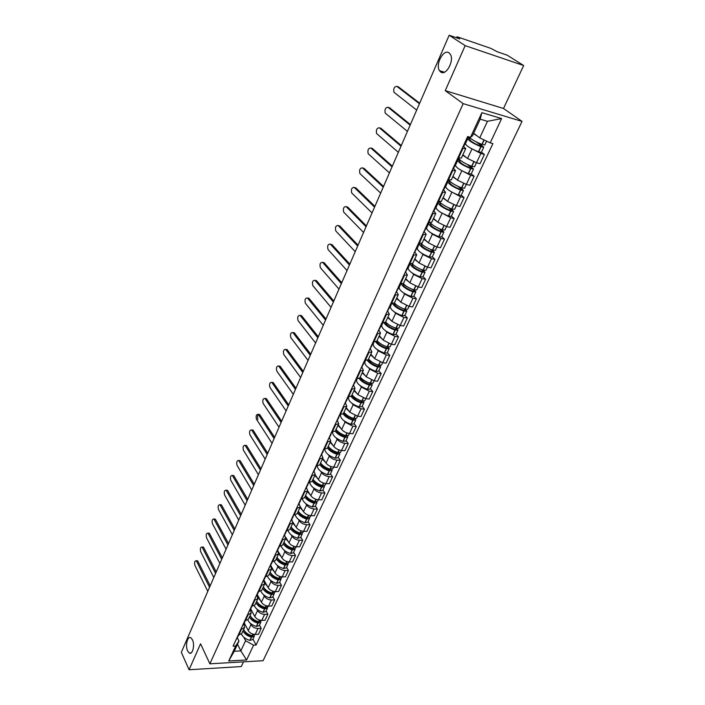 <?xml version="1.0" encoding="UTF-8"?>
<svg xmlns="http://www.w3.org/2000/svg" width="705" height="705" viewBox="0 0 705 705"><rect width="100%" height="100%" fill="white"/><g stroke="black" fill="none" stroke-linecap="round" stroke-linejoin="round"><path stroke-width="1.06" d="M440.66 71.963L439.462 70.632C435.161 64.472 443.586 48.619 449.014 52.84L450.319 54.276C454.593 60.648 445.904 76.378 440.66 71.963M187.6 650.918C185.01 645.701 187.574 635.434 190.888 637.813L192.456 639.814C195.082 644.987 192.518 655.342 189.213 652.989L187.6 650.918M209.879 663.81L263.097 660.7L522.035 121.392L503.493 108.491L523.674 65.539L507.124 55.157L497.192 51.738L490.821 48.372L458.1 37.109L456.831 36.872L459.757 38.89L449.164 35.25L465.159 45.64L445.252 90.645L463.176 103.644L209.879 663.81L200.564 643.797L189.081 669.75L181.326 652.319L449.164 35.25M189.081 669.75L241.286 666.569L243.498 661.845M523.674 65.539L465.159 45.64M244.265 622.903L248.231 630.587C249.79 633.028 252.108 634.306 255.201 634.429L258.427 634.297L261.211 628.375L257.977 628.508C254.884 628.375 252.557 627.089 250.98 624.656L250.231 623.22M243.824 623.863L244.609 627.415L241.489 629.16L238.731 635.135L241.85 633.372L244.52 627.6M238.731 635.135L238.149 635.161M259.502 625.132L261.211 628.375M241.489 629.16L240.907 629.177M250.733 608.856L254.769 616.505C256.356 618.928 258.7 620.215 261.802 620.365L265.036 620.25L267.865 614.24L264.622 614.346C261.52 614.196 259.167 612.901 257.572 610.477L256.805 609.049M244.688 620.955L248.389 619.219L251.103 613.35M266.12 611.015L267.865 614.24M250.372 609.64L251.183 613.165L247.49 614.883M257.299 594.606L261.414 602.202C263.027 604.626 265.388 605.912 268.499 606.08L271.751 605.992L274.624 599.902L271.372 599.973C268.252 599.796 265.873 598.501 264.252 596.095L263.467 594.667M251.332 606.538L255.025 604.846L257.783 598.88M272.844 596.694L274.624 599.902M257.025 595.205L257.871 598.695L254.17 600.369M263.961 580.136L268.156 587.688C269.795 590.094 272.174 591.389 275.302 591.583L278.563 591.521L281.48 585.335L278.219 585.379C275.082 585.185 272.694 583.881 271.037 581.484L270.244 580.056M258.065 591.892L261.767 590.244L264.569 584.189M279.665 582.145L281.48 585.335M263.776 580.541L264.648 584.004L260.956 585.635M270.729 565.454L275.003 572.953C276.668 575.342 279.074 576.646 282.212 576.857L285.481 576.831L288.442 570.548L285.164 570.565C282.018 570.345 279.612 569.041 277.929 566.653L277.109 565.234M264.913 577.025L268.614 575.43L271.46 569.27M286.591 567.384L288.442 570.548M270.632 565.657L271.54 569.094L267.838 570.671M277.594 550.534L281.956 557.99C283.648 560.369 286.071 561.673 289.226 561.911L292.513 561.911L295.518 555.531L292.223 555.522C289.068 555.276 286.635 553.963 284.926 551.592L284.089 550.173M271.866 561.929L275.567 560.378L278.457 554.112M293.632 552.385L295.518 555.531M277.594 550.543L278.537 553.945L274.835 555.47M285.728 537.316L289.015 542.797C290.733 545.159 293.183 546.472 296.347 546.736L299.643 546.763L302.692 540.277L299.396 540.241C296.223 539.968 293.765 538.646 292.037 536.293L291.183 534.884M278.924 546.587L282.626 545.097L285.56 538.726M300.771 537.157L302.692 540.277M284.661 535.192L285.64 538.558L281.947 540.03M292.989 522.185L296.179 527.358C297.933 529.711 300.4 531.024 303.582 531.314L306.887 531.376L309.988 524.793L306.675 524.723C303.494 524.414 301.017 523.092 299.255 520.757L298.374 519.356M286.098 531.006L289.79 529.57L292.786 523.092M308.032 521.691L309.988 524.793M291.844 519.603L292.866 522.925L289.165 524.344M300.295 506.684L303.467 511.68C305.247 514.015 307.741 515.337 310.931 515.655L314.254 515.743L317.4 509.054L314.077 508.957C310.879 508.622 308.376 507.3 306.587 504.974L305.688 503.582M293.386 515.179L297.078 513.795L300.118 507.212M315.399 505.987L317.4 509.054M299.14 503.758L300.198 507.045L296.497 508.411M307.671 490.856L310.87 495.756C312.676 498.065 315.188 499.396 318.396 499.739L321.727 499.863L324.926 493.068L321.595 492.936C318.378 492.575 315.858 491.244 314.033 488.935L313.117 487.552M300.788 499.096L304.481 497.774L307.574 491.077M322.89 490.028L324.926 493.068M306.552 487.666L307.644 490.918L303.952 492.213M315.126 474.721L318.387 479.567C320.229 481.867 322.758 483.198 325.983 483.577L329.323 483.736L332.575 476.827L329.226 476.659C326.001 476.272 323.463 474.932 321.603 472.641L320.66 471.266M308.314 482.749L311.998 481.489L315.144 474.676M330.495 473.813L332.575 476.827M314.086 471.31L315.223 474.518L311.531 475.76M322.696 458.321L326.027 463.123C327.904 465.406 330.46 466.745 333.694 467.151L337.043 467.336L340.348 460.321L336.99 460.118C333.747 459.704 331.183 458.356 329.297 456.091L328.327 454.716M315.955 466.137L319.647 464.939L322.846 458.012M338.224 457.334L340.348 460.321M321.736 454.69L322.916 457.853L319.233 459.034M330.398 441.665L333.791 446.415C335.695 448.671 338.277 450.019 341.528 450.451L344.886 450.68L348.244 443.551L344.877 443.304C341.625 442.855 339.035 441.506 337.113 439.259L336.126 437.893M323.727 449.252L327.411 448.116L330.671 441.066M346.084 440.59L348.244 443.551M329.517 437.805L330.742 440.916L327.058 442.026M332.513 432.896L332.064 432.28M338.215 424.727L341.678 429.424C343.626 431.663 346.226 433.02 349.486 433.478L352.861 433.742L356.272 426.499L352.897 426.217L345.053 422.154L344.049 420.797M331.632 432.086L335.307 431.019L338.62 423.846M354.069 423.573L356.272 426.499M337.431 420.629L338.691 423.696L335.016 424.736M340.365 415.862L339.907 415.254M346.173 407.508L349.706 412.152L357.585 416.232L360.969 416.532L364.441 409.164L361.048 408.847L353.135 404.767L352.095 403.419M339.669 414.637L343.335 413.632L346.71 406.336M362.185 406.274L364.441 409.164M345.468 403.172L346.781 406.195L343.106 407.164M348.349 398.545L347.882 397.946M354.254 390.006L357.858 394.597L365.816 398.686L369.208 399.03L372.742 391.539L369.341 391.178L361.348 387.08L360.281 385.741M347.838 396.889L351.504 395.954L354.932 388.525M370.433 388.684L372.742 391.539M353.646 385.415L355.003 388.393L351.337 389.283M356.466 380.947L355.972 380.33M362.467 372.214L366.151 376.743L374.188 380.85L377.589 381.238L381.176 373.615L377.765 373.218L369.702 369.103L368.609 367.772M356.148 378.832L359.806 377.977L363.304 370.416M378.832 370.795L381.176 373.615M361.965 367.367L363.366 370.284L359.709 371.103M364.714 363.049L364.159 362.379M370.83 354.113L374.584 358.589L382.692 362.714L386.111 363.137L389.759 355.39L386.34 354.95L378.197 350.817L377.069 349.486M364.6 360.466L368.248 359.7L371.808 351.998M387.362 352.606L389.759 355.39M370.416 349.001L371.87 351.865L368.221 352.606M373.112 344.851L372.451 344.075M379.325 335.712L383.168 340.118L391.354 344.26L394.782 344.727L398.492 336.849L395.064 336.364L386.842 332.214L385.679 330.901M373.201 341.793L376.84 341.097L380.462 333.254M396.043 334.108L398.492 336.849M379.017 330.328L380.524 333.13L376.884 333.791M381.643 326.336L380.832 325.419L380.806 326.45L379.819 327.411M387.97 316.994L391.892 321.339L400.158 325.49L403.595 326.001L407.375 317.981L403.93 317.453L395.628 313.284L394.43 311.98M381.951 322.784L385.582 322.167L389.275 314.183M404.873 315.285L407.375 317.981M387.776 311.319L389.327 314.06L385.697 314.642M390.332 307.503L389.689 306.807M396.774 297.951L400.775 302.225L409.12 306.393L412.566 306.957L416.408 298.797L412.963 298.215L404.573 294.029L403.339 292.734M390.852 303.441L394.474 302.912L398.237 294.778M413.861 296.135L416.408 298.797M396.677 291.985L398.29 294.664L394.668 295.148M399.162 288.354L398.598 287.755M405.719 278.572L409.808 282.767L418.241 286.961L421.696 287.57L425.608 279.259L422.145 278.634L413.676 274.439L412.399 273.143M399.92 283.745L403.524 283.313L407.358 275.029M423 276.651L425.608 279.259M405.745 272.306L407.411 274.915L403.798 275.311M408.16 268.861L407.596 268.288L404.591 273.593M414.831 258.85L419.008 262.974L427.521 267.186L430.984 267.838L434.967 259.387L431.495 258.709L422.947 254.496L421.625 253.21M409.147 263.705L412.742 263.362L416.646 254.919M432.306 256.823L434.967 259.387M414.972 252.267L416.69 254.813L413.095 255.122M417.307 249.024L416.726 248.46M424.093 238.783L428.367 242.828L436.968 247.05L440.449 247.755L444.494 239.154L441.013 238.422L432.376 234.192L431.002 232.914M418.541 243.304L422.119 243.058L426.093 234.448M441.771 236.642L444.494 239.154M424.366 231.875L426.146 234.351L422.559 234.554M426.622 228.834L426.023 228.279M433.531 218.347L437.893 222.313L446.582 226.552L450.072 227.31L454.196 218.55L450.707 217.766L440.555 212.249M428.102 222.524L431.671 222.375L435.725 213.606M451.411 216.091L454.196 218.55M433.927 211.112L435.769 213.518L432.2 213.615M436.104 208.283L435.487 207.728M443.137 197.55L447.596 201.427L456.382 205.684L459.872 206.494L464.075 197.576L460.576 196.73L450.266 191.205M437.84 201.357L441.4 201.322L445.525 192.377M461.229 195.17L464.075 197.576M443.665 189.971L445.569 192.289L442.017 192.289M445.763 187.363L445.119 186.807M452.927 176.365L457.483 180.154L466.349 184.419L469.856 185.292L474.139 176.206L470.632 175.316L460.153 169.764M447.763 179.801L451.306 179.872L455.518 170.751M471.231 173.862L474.139 176.206M453.588 168.433L455.553 170.672L452.02 170.557M455.597 166.054L454.928 165.508M462.885 154.792L467.547 158.484L476.51 162.776L480.026 163.701L484.388 154.448L480.863 153.487L470.217 147.918M457.88 157.841L461.396 158.017L465.688 148.72M481.409 152.157L484.388 154.448M463.687 146.49L465.723 148.649L462.216 148.42M465.626 144.358L464.921 143.811M237.497 644.22L240.837 650.909L245.569 640.739L243.763 637.179M237.374 637.875L238.96 641.039L234.245 651.253L240.837 650.909L246.609 659.968L228.728 660.99L235.629 646.044L238.96 641.039M473.654 133.28L479.735 137.872L487.455 121.304L480.184 119.163L472.482 135.827L470.491 137.308L467.688 136.523L233.082 646.168L235.629 646.044M470.491 137.308L481.867 112.668L501.634 118.581L490.204 142.842L479.735 137.872M245.569 640.739L253.588 645.163L256.065 645.04L492.918 143.608L490.204 142.842M253.588 645.163L246.609 659.968M522.035 121.392L463.176 103.644M503.493 108.491L445.252 90.645M252.972 639.038L256.065 645.04M228.728 660.99L234.245 651.253M487.455 121.304L501.634 118.581M480.184 119.163L481.867 112.668M196.766 560.748L197.92 561.312L196.131 560.748C194.65 560.951 194.236 562.475 194.888 565.322L207.79 591.345M237.259 637.091L238.59 635.143M238.325 635.804L235.761 640.36M242.978 630.94C244.591 633.954 247.385 636.016 251.359 637.135L254.232 636.359L254.311 635.584M254.188 636.456L252.716 639.594L249.843 640.378C245.798 639.241 242.996 637.135 241.418 634.059M255.131 634.429L252.029 635.707C248.045 634.588 245.252 632.526 243.639 629.512M252.707 635.839L251.315 636.051C247.79 635.038 245.411 633.187 244.194 630.508M209.552 587.283L196.58 561.312M238.449 635.152L237.92 635.654M247.605 629.38L244.582 623.502M249.843 635.584L249.438 634.808M210.196 585.82L197.92 561.312M202.555 547.036L203.719 547.582L201.938 547.036C200.423 547.221 200 548.754 200.661 551.645L213.8 577.501M243.754 623L245.111 620.946M244.811 621.722L242.229 626.313M249.438 616.937C251.086 619.942 253.906 622.004 257.907 623.149L260.779 622.392L260.85 621.598M260.735 622.489L259.246 625.679L256.364 626.437C252.249 625.264 249.403 623.123 247.825 620.03M261.731 620.365L258.585 621.695C254.575 620.559 251.756 618.488 250.108 615.491M259.273 621.836L257.854 622.066C254.214 620.999 251.791 619.105 250.601 616.364M215.589 573.385L202.379 547.573M245.032 620.946L244.424 621.537M254.135 615.306L251.05 609.455M256.259 621.554L255.809 620.7M216.224 571.931L203.719 547.582M208.424 533.13L209.596 533.659L207.834 533.121C206.274 533.297 205.834 534.839 206.512 537.765L219.898 563.454M250.337 608.688L251.711 606.529M251.385 607.437L248.786 612.055M256.003 602.731C257.677 605.718 260.524 607.789 264.551 608.944L267.433 608.221L267.486 607.41M267.389 608.318L265.864 611.552L262.983 612.284C258.788 611.068 255.897 608.891 254.32 605.771M268.438 606.08L268.12 606.758L265.239 607.472C261.211 606.318 258.356 604.247 256.682 601.268M265.935 607.613L264.49 607.877C260.735 606.758 258.277 604.802 257.113 602.026M221.714 559.276L208.248 533.632M251.703 606.529L251.024 607.208M260.771 601.021L257.986 597.355M257.73 596.536L257.625 595.205M262.762 607.305L262.26 606.379M222.331 557.849L209.596 533.659M214.373 519.021L215.563 519.532L213.809 519.012C212.214 519.171 211.756 520.731 212.443 523.692L226.085 549.204M257.025 594.165L258.4 591.988M258.074 592.931L255.448 597.576M262.665 588.314C264.366 591.275 267.248 593.346 271.293 594.526L274.183 593.83L274.227 593.002M274.139 593.927L272.597 597.223L269.707 597.919C265.406 596.65 262.471 594.438 260.894 591.284M275.241 591.583L274.88 592.35L271.989 593.037C267.935 591.856 265.062 589.785 263.353 586.824M272.685 593.205L271.222 593.469C267.354 592.297 264.851 590.297 263.723 587.476M227.926 544.965L214.205 519.497M258.479 591.892L257.722 592.658M267.503 586.516L264.807 583.167M264.313 581.51L264.287 580.726M269.354 592.835L268.799 591.83M228.535 543.555L215.563 519.532M220.418 504.718L221.617 505.203L220.251 505.168L219.872 504.701C218.233 504.851 217.766 506.419 218.462 509.415L232.359 534.742M263.82 579.413L265.177 577.245M264.851 578.197L262.216 582.885M269.425 573.676C271.161 576.62 274.069 578.69 278.14 579.889L281.039 579.228L281.057 578.373M280.995 579.325L279.427 582.665L276.527 583.335C272.112 582.013 269.125 579.748 267.574 576.549M282.15 576.857L281.744 577.721L278.845 578.373C274.774 577.175 271.866 575.104 270.121 572.16M279.559 578.523L278.061 578.849C274.069 577.606 271.531 575.562 270.438 572.707M234.227 530.433L220.251 505.168M265.344 577.025L264.516 577.889M274.342 571.79L271.672 568.6M276.043 578.144L275.417 577.042M234.835 529.05L221.617 505.203M226.543 490.204L226.023 490.178C224.34 490.319 223.855 491.896 224.569 494.928L238.731 520.07M270.711 564.432L272.068 562.282M271.742 563.242L269.09 567.957M276.289 558.809C278.061 561.735 280.995 563.806 285.093 565.031L287.993 564.397L288.001 563.524M287.948 564.493L286.353 567.886L283.454 568.53C278.907 567.137 275.867 564.82 274.333 561.577M289.156 561.911L288.715 562.863L285.816 563.489C281.709 562.273 278.775 560.193 277.003 557.276M286.521 563.648L285.005 564C280.89 562.696 278.316 560.607 277.259 557.717M240.625 515.699L226.384 490.618M272.324 561.929L271.425 562.881M281.277 556.835L278.607 553.725M282.82 563.216L282.123 562.017M241.225 514.333L227.75 490.671M232.765 475.478L232.262 475.452C230.544 475.575 230.042 477.17 230.764 480.237L245.199 505.168M277.717 549.221L279.057 547.08M278.739 548.058L276.069 552.799M283.26 543.714C285.067 546.622 288.028 548.693 292.152 549.935L295.06 549.345L295.043 548.437M295.016 549.433L293.395 552.887L290.495 553.487C285.789 552.024 282.687 549.636 281.198 546.34M296.285 546.736L295.792 547.785L292.883 548.375C288.759 547.133 285.789 545.062 283.983 542.154M293.58 548.534L292.055 548.913C287.825 547.556 285.199 545.423 284.185 542.506M247.12 500.735L232.606 475.866M279.4 546.595L278.44 547.644M288.327 541.651L285.631 538.585M289.693 548.049L288.918 546.745M247.702 499.396L233.981 475.928M239.074 460.532L238.598 460.506C236.827 460.612 236.316 462.216 237.047 465.326L251.764 490.054M284.829 533.764L286.16 531.64M285.842 532.627L283.154 537.404M290.337 528.389C292.178 531.27 295.175 533.35 299.325 534.61L302.233 534.046L302.198 533.121M302.189 534.143L300.541 537.651L297.633 538.215C292.751 536.664 289.588 534.205 288.16 530.856M303.52 531.314L302.974 532.469L300.066 533.024C295.915 531.755 292.91 529.684 291.068 526.802M300.753 533.183L299.211 533.606C294.857 532.178 292.196 530.001 291.227 527.058M253.712 485.551L238.924 460.885M286.582 531.015L285.56 532.169M295.492 526.23L292.751 523.172M296.655 532.636L295.783 531.217M254.285 484.229L240.299 460.964M245.481 445.366L245.032 445.34C243.216 445.428 242.679 447.049 243.428 450.195L258.427 474.703M292.055 518.069L293.377 515.954M293.06 516.959L290.354 521.762M297.528 512.817C299.405 515.681 302.427 517.752 306.613 519.039L309.521 518.519L309.46 517.558M309.477 518.607L307.803 522.176L304.895 522.705C299.801 521.048 296.576 518.51 295.236 515.099M310.861 515.655L310.27 516.915L307.362 517.435C303.176 516.139 300.154 514.068 298.277 511.204M308.023 517.585L306.49 518.043C301.996 516.553 299.299 514.333 298.382 511.381M260.409 470.129L245.331 445.692M293.879 515.196L292.804 516.448M302.762 510.57L299.977 507.521M303.714 516.976L302.736 515.425M260.965 468.843L246.706 445.789M251.976 429.98L251.553 429.944C249.693 430.024 249.138 431.654 249.905 434.844L265.186 459.114M299.396 502.119L300.7 500.012M300.392 501.035L297.669 505.873M304.833 497.007C306.745 499.845 309.803 501.916 314.007 503.229L316.924 502.736L316.827 501.748M316.88 502.824L315.179 506.454L312.262 506.948C306.931 505.177 303.652 502.55 302.427 499.07M318.334 499.739L317.691 501.105L314.774 501.59C310.561 500.277 307.503 498.206 305.591 495.368M315.399 501.748L313.875 502.242C309.257 500.682 306.516 498.426 305.653 495.465M267.204 454.478L251.835 430.27M301.282 499.114L300.154 500.471M310.147 494.654L307.318 491.623M310.87 501.052L309.768 499.351M267.75 453.209L253.218 430.376M257.863 419.369C257.087 416.144 257.651 414.505 259.563 414.443L258.18 414.32C256.267 414.381 255.704 416.029 256.479 419.255L272.06 443.295M306.851 485.921L308.147 483.824M307.847 484.855L305.098 489.728M312.253 480.933C314.201 483.753 317.294 485.824 321.524 487.155L324.441 486.714L324.318 485.683M324.406 486.794L322.67 490.486L319.753 490.944C314.139 489.032 310.799 486.309 309.733 482.766M325.913 483.577L325.225 485.049L322.3 485.498C318.07 484.159 314.976 482.088 313.02 479.277M322.89 485.648L321.383 486.194C316.624 484.555 313.84 482.255 313.038 479.294M274.104 438.58L258.435 414.619M308.808 482.775L307.627 484.238M317.655 478.483L314.782 475.47M318.114 484.855L316.862 482.987M274.642 437.347L259.819 414.734M265.274 398.492L264.904 398.457C262.947 398.51 262.357 400.167 263.141 403.436L279.03 427.221M314.43 469.451L315.708 467.362M315.417 468.42L312.65 473.328M319.797 464.613C321.78 467.397 324.899 469.477 329.164 470.834L332.081 470.42L331.914 469.363M332.046 470.508L330.284 474.253L327.367 474.676C321.427 472.606 318.034 469.768 317.18 466.181M333.624 467.142L332.875 468.737L329.958 469.142C325.692 467.785 322.564 465.705 320.572 462.921M330.478 469.283L329.006 469.883C324.185 468.199 321.365 465.899 320.555 462.965M281.11 422.436L265.133 398.73M316.457 466.172L315.214 467.741M325.287 462.057L322.361 459.061M325.446 468.384L324.027 466.313M281.63 421.229L266.525 398.863M272.077 382.392L271.733 382.357C269.724 382.392 269.116 384.066 269.918 387.38L286.115 410.9M322.141 452.716L323.392 450.636M323.11 451.711L320.326 456.655M327.455 448.027C329.482 450.786 332.637 452.857 336.928 454.24L339.854 453.87L339.634 452.769M339.81 453.95L338.021 457.765L335.095 458.144C328.794 455.879 325.349 452.936 324.776 449.314M341.458 450.451L340.656 452.161L337.73 452.522C333.439 451.138 330.275 449.067 328.248 446.309M338.18 452.645L338.268 453.148L336.761 453.306C331.905 451.597 329.05 449.305 328.195 446.415M288.222 406.045L271.936 382.595M324.23 449.288L322.934 450.98M333.042 445.366L330.063 442.379M332.875 451.623L331.235 449.305M288.733 404.864L273.329 382.744M278.986 366.045L278.66 366.01C276.607 366.027 275.981 367.71 276.792 371.068L293.306 394.324M329.966 435.699L331.2 433.637M330.936 434.729L328.125 439.708M335.245 431.16C337.307 433.901 340.497 435.972 344.815 437.373L347.741 437.047L347.468 435.901M347.706 437.126L345.882 441.013L342.956 441.348C336.214 438.854 332.742 435.787 332.548 432.156M349.424 433.478L348.561 435.311L345.635 435.628C341.308 434.218 338.118 432.147 336.047 429.415M345.591 436.615L345.996 435.743L346.146 436.325L344.639 436.457C339.748 434.729 336.858 432.438 335.968 429.592M295.457 389.389L278.836 366.212M332.134 432.13L330.777 433.936M340.92 428.393L337.889 425.432M340.383 434.562L338.453 431.918M295.95 388.243L280.246 366.38M286.001 349.442L285.701 349.407C283.595 349.407 282.952 351.108 283.771 354.509L300.621 377.483M337.933 418.4L339.14 416.355M338.885 417.466L336.056 422.471M343.132 413.985C345.221 416.708 348.464 418.788 352.835 420.233L355.761 419.951L355.417 418.752M355.725 420.03L353.875 423.978L350.949 424.269C343.802 421.564 340.321 418.409 340.489 414.813L340.533 414.707M357.514 416.223L356.598 418.18L353.663 418.462C349.319 417.025 346.084 414.954 343.978 412.258M353.91 418.532L354.157 419.219L352.641 419.325C347.715 417.571 344.789 415.298 343.864 412.504M302.798 372.469L285.851 349.583M340.171 414.681L338.761 416.611M348.931 411.147L345.855 408.195M347.97 417.175L345.609 414.046M303.282 371.35L287.261 349.759M293.13 332.584L292.857 332.548C290.689 332.531 290.028 334.249 290.865 337.695L308.05 360.378M346.032 400.81L347.204 398.774M346.975 399.911L344.119 404.952M351.116 396.474C353.231 399.197 356.519 401.312 360.986 402.811L363.921 402.573L363.489 401.312M363.886 402.643L362 406.662L359.065 406.908C351.874 404.168 348.34 401.03 348.455 397.514L348.561 397.294M365.745 398.677L364.767 400.775L361.832 401.004C357.453 399.541 354.192 397.47 352.033 394.8M361.947 401.039L362.3 401.832L360.784 401.921C355.822 400.132 352.861 397.867 351.892 395.126M310.262 355.276L292.98 332.689M348.34 396.933L346.869 398.995M357.082 393.601L353.945 390.676M355.62 399.462L352.024 394.835M310.729 354.192L294.39 332.875M300.365 315.452L300.118 315.417C297.898 315.391 297.219 317.118 298.065 320.616L315.593 342.991M354.262 382.93L355.408 380.903M355.188 382.057L352.324 387.142M359.197 378.629C361.312 381.37 364.679 383.52 369.279 385.089L372.214 384.895L371.694 383.582M372.178 384.974L370.257 389.063L367.323 389.257C360.079 386.472 356.492 383.37 356.563 379.933L356.66 379.713M374.117 380.841L373.068 383.071L370.134 383.256C365.728 381.757 362.423 379.695 360.229 377.06M371.561 380.215L370.134 383.256L370.574 384.154L369.059 384.216C364.062 382.41 361.057 380.154 360.052 377.457M317.84 337.81L300.215 315.523M356.651 378.893L355.117 381.079M365.366 375.774L362.167 372.866M363.304 381.361L360.088 377.369M318.299 336.752L301.634 315.734M307.724 298.056L307.495 298.021C305.23 297.977 304.516 299.722 305.38 303.265L323.26 325.313M362.634 364.741L363.745 362.723M363.551 363.903L360.66 369.023M367.375 360.431C369.482 363.198 372.927 365.41 377.713 367.067L380.647 366.926L380.021 365.534M380.612 366.997L378.656 371.156L375.721 371.315C368.424 368.486 364.776 365.401 364.793 362.062L364.89 361.85M382.621 362.705L381.52 365.067L378.585 365.199C374.144 363.683 370.804 361.621 368.565 359.012M378.391 365.137L378.99 366.177L377.475 366.212C372.443 364.379 369.402 362.132 368.345 359.488M325.551 320.052L307.565 298.092M365.111 360.537L363.498 362.855M373.791 357.638L370.539 354.747M370.971 362.828L368.424 359.77M325.992 319.039L308.984 298.321M315.197 280.379L314.994 280.343C312.668 280.282 311.945 282.044 312.817 285.64L331.059 307.354M371.156 346.234L372.214 344.225M372.055 345.441L369.147 350.596M375.668 341.872C377.73 344.683 381.264 346.966 386.287 348.737L389.222 348.649L388.473 347.168M389.186 348.719L387.204 352.958L384.26 353.055C376.902 350.191 373.209 347.133 373.174 343.881L373.262 343.679M391.284 344.251L390.103 346.754L387.168 346.842C382.7 345.291 379.325 343.238 377.043 340.665M386.798 346.719L387.556 347.891L386.04 347.909C380.964 346.04 377.889 343.811 376.787 341.22M333.386 302.004L315.029 280.387M373.712 341.855L372.037 344.322M382.357 339.193L379.043 336.329M378.347 343.538L377.342 342.374M333.809 301.026L316.457 280.625M322.793 262.419L322.617 262.383C320.229 262.313 319.48 264.093 320.37 267.724L338.982 289.103M380.709 326.653L377.774 331.844M384.066 322.952C386.04 325.798 389.689 328.177 395.003 330.099L397.937 330.063L397.047 328.477M397.911 330.125L395.884 334.434L392.949 334.487C385.538 331.588 381.784 328.556 381.687 325.393L381.784 325.19M400.087 325.481L398.845 328.133L395.91 328.169C391.407 326.591 387.988 324.529 385.661 322M395.329 327.966L396.263 329.297L394.747 329.288C389.521 327.332 386.384 325.075 385.344 322.52M341.343 283.657L322.617 262.392L324.044 262.639L341.758 282.714M382.462 322.855L380.718 325.463M391.081 320.431L387.697 317.585M330.548 244.142L330.328 244.097C327.913 244.062 327.146 245.86 328.019 249.5L347.045 270.535M388.631 308.261L389.601 307.345L389.592 306.252M389.512 307.539L386.56 312.764M392.606 303.644C394.412 306.525 398.175 309.028 403.877 311.134L406.811 311.143L405.745 309.442M406.785 311.213L404.723 315.602L401.788 315.602C394.315 312.659 390.508 309.654 390.358 306.587L390.447 306.393M409.05 306.384L407.737 309.187L404.802 309.169C400.264 307.556 396.809 305.503 394.43 303.009M403.974 308.878L405.119 310.376L403.604 310.341C398.069 308.226 394.879 305.908 394.033 303.388M349.442 265.001L330.328 244.097M391.363 303.52L389.548 306.27M399.955 301.343L396.51 298.523M349.839 264.102L331.764 244.379M338.444 225.565L338.162 225.512C335.73 225.503 334.937 227.318 335.791 230.967L355.232 251.659M397.611 288.768L398.563 287.904L398.51 286.812M398.475 288.089L395.496 293.359M401.295 283.956C402.837 286.856 406.706 289.482 412.91 291.835L415.844 291.905L414.566 290.063M415.818 291.967L413.72 296.435L410.786 296.382C403.251 293.395 399.382 290.416 399.171 287.455L399.259 287.27M418.171 286.953L416.778 289.914L413.844 289.834C409.235 288.169 405.719 286.107 403.304 283.63M412.742 289.438L414.135 291.13L412.619 291.059C406.609 288.697 403.375 286.292 402.916 283.842M357.673 246.036L338.162 225.512M400.431 283.842L398.536 286.741M399.365 287.032L398.915 286.556M408.979 281.921L405.463 279.118M358.052 245.173L339.607 225.803M346.472 206.688L346.129 206.618C343.679 206.635 342.859 208.477 343.688 212.126L363.568 232.465M406.741 268.922L407.675 268.111L407.596 267.063M410.213 263.899C411.297 266.763 415.254 269.53 422.101 272.192L425.036 272.324L423.511 270.315M425.009 272.377L422.868 276.933L419.933 276.818C412.346 273.787 408.415 270.843 408.142 267.988L408.221 267.812M427.45 267.169L425.987 270.297L423.053 270.156C418.276 268.411 414.672 266.296 412.24 263.82M421.625 269.636L423.308 271.54L421.784 271.443C415.492 268.931 412.222 266.49 411.984 264.146L412.152 263.855M412.266 263.855L411.94 264.578M366.045 226.746L346.129 206.618M409.658 263.802L407.684 266.869M408.327 267.583L407.666 266.913M418.18 262.154L414.584 259.378M366.406 225.926L347.583 206.935M354.633 187.504L354.227 187.407C351.76 187.459 350.914 189.319 351.716 192.976L372.037 212.945M416.038 248.724L416.955 247.966L416.858 246.962M416.875 248.134L413.853 253.483M434.359 252.443L432.183 257.087L429.248 256.911C421.599 253.835 417.607 250.927 417.272 248.178L419.431 243.489C419.783 246.212 423.784 249.121 431.451 252.205L434.386 252.39L432.544 250.178M436.897 247.032L435.355 250.328L432.421 250.134C427.389 248.257 423.67 246.071 421.264 243.577M430.614 249.447L432.641 251.606L431.125 251.482C424.771 248.927 421.458 246.512 421.158 244.256L421.123 244.67M374.567 207.12L354.227 187.407M419.052 243.41L416.999 246.635M417.448 247.79L416.972 247.34M427.538 242.035L423.864 239.286M374.901 206.345L355.681 187.742M362.934 167.993L362.467 167.878C359.973 167.966 359.109 169.843 359.876 173.509L380.656 193.082M425.503 228.164L426.402 227.459L426.278 226.49M426.322 227.618L423.273 233.002M426.49 226.032L428.622 222.639L428.755 223.247C429.178 225.856 433.249 228.72 440.969 231.848L443.903 232.104L441.691 229.645M443.877 232.156L441.656 236.88L438.73 236.642C431.019 233.531 426.966 230.65 426.56 228.015L426.631 227.856M446.512 226.534L444.89 229.997L441.956 229.742C436.545 227.68 432.676 225.388 430.358 222.877M439.7 228.861L442.15 231.311L440.625 231.152C434.227 228.561 430.852 226.182 430.508 224.014L430.482 224.41M383.229 187.16L362.467 167.878M437.065 221.555L433.311 218.832M430.843 223.617L430.024 222.859M383.546 186.428L363.921 168.231M371.376 148.147L370.839 148.015C368.327 148.138 367.437 150.033 368.177 153.708L389.433 172.875M435.144 207.217L436.016 206.574L435.866 205.657M435.946 206.724L433.751 211.5L432.87 212.152M438.105 202.035L438.254 202.635C438.739 205.12 442.881 207.957 450.662 211.13L453.597 211.447L450.918 208.706M453.571 211.491L451.306 216.312L448.38 216.012C440.607 212.848 436.492 210.011 436.016 207.49L436.087 207.34M456.302 205.666L454.593 209.306L451.667 208.988C445.71 206.662 441.683 204.238 439.576 201.709M448.847 207.852L451.826 210.645L450.301 210.46C443.85 207.825 440.422 205.481 440.017 203.41L440.008 203.789M392.042 166.856L370.839 148.015M438.36 201.48L436.148 205.049M446.776 200.713L442.934 197.999M440.352 203.04L438.642 201.542M392.341 166.168L372.302 148.385M379.969 127.975L379.361 127.808C376.822 127.975 375.906 129.887 376.62 133.571L398.351 152.315M444.961 185.891L445.807 185.309L445.639 184.437M445.745 185.45L443.507 190.324L442.652 190.914M447.763 181.079L447.922 181.643C448.486 184.014 452.689 186.807 460.532 190.033L463.458 190.412L460.215 187.327M463.441 190.456L461.132 195.373L458.206 195.003C450.38 191.795 446.186 188.984 445.648 186.587L445.71 186.455M466.278 184.402L464.48 188.235L461.555 187.847C454.813 185.151 450.627 182.56 448.988 180.092M458.038 186.384L461.396 189.196L461.669 189.61L460.153 189.389C453.65 186.719 450.169 184.402 449.702 182.436L449.702 182.789M401.013 146.191L379.361 127.808M448.292 179.934L445.983 183.679M456.673 179.475L452.725 176.796M450.019 182.093L448.054 180.445M401.295 145.547L380.823 128.213M388.702 107.46L388.023 107.266C385.468 107.46 384.525 109.398 385.203 113.091L407.437 131.394M454.963 164.168L455.791 163.648L455.589 162.82M455.73 163.772L453.438 168.751L452.61 169.288M457.589 159.735L457.765 160.282C458.409 162.511 462.674 165.27 470.587 168.548L473.513 168.997L469.53 165.472M473.496 169.033L471.143 174.038L468.217 173.606C460.321 170.346 456.064 167.578 455.448 165.314L455.509 165.19M476.439 162.749L474.553 166.777L471.627 166.318C463.74 163.058 459.457 160.308 458.788 158.079M467.212 164.424L471.416 167.781L470.191 167.922C463.634 165.217 460.092 162.934 459.563 161.075L459.572 161.401M410.143 125.155L388.023 107.266M458.4 157.973L456.003 161.912M466.754 157.858L462.7 155.197M459.872 160.766L457.862 159.154M410.398 124.565L389.495 107.68M397.602 86.583L396.836 86.354C394.262 86.592 393.293 88.557 393.936 92.249L416.681 110.095M465.15 142.031L465.952 141.573L465.723 140.797M465.899 141.696L463.555 146.772L462.753 147.248M467.6 138.004L467.794 138.515C468.508 140.612 472.852 143.326 480.828 146.649L483.745 147.178L478.792 143.097M483.727 147.213L481.339 152.315L478.413 151.813C470.455 148.499 466.128 145.776 465.432 143.644L465.485 143.529M486.591 141.123L484.811 144.913L481.894 144.384C475.196 141.661 470.896 139.158 468.992 136.893M476.272 141.899L481.621 145.979L480.413 146.067C473.804 143.309 470.2 141.062 469.609 139.317L469.627 139.625M419.44 103.741L396.836 86.354M468.208 136.673L466.208 139.74M477.038 135.836L473.478 133.65M469.9 139.044L467.847 137.466M419.669 103.203L398.316 86.794M471.865 149.196L467.547 158.484M461.713 171.033L457.483 180.154M451.755 192.474L447.596 201.427M441.982 213.518L437.893 222.313M432.376 234.192L428.367 242.828M422.947 254.496L419.008 262.974M413.676 274.439L409.808 282.767M404.573 294.029L400.775 302.225M395.628 313.284L391.892 321.339M386.842 332.214L383.168 340.118M378.197 350.817L374.584 358.589M369.702 369.103L366.151 376.743M361.348 387.08L357.858 394.597M353.135 404.767L349.706 412.152M345.053 422.154L341.678 429.424M337.113 439.259L333.791 446.415M329.297 456.091L326.027 463.123M321.603 472.641L318.387 479.567M314.033 488.935L310.87 495.756M306.587 504.974L303.467 511.68M299.255 520.757L296.179 527.358M292.037 536.293L289.015 542.797M284.926 551.592L281.956 557.99M277.929 566.653L275.003 572.953M271.037 581.484L268.156 587.688M264.252 596.095L261.414 602.202M257.572 610.477L254.769 616.505M250.98 624.656L248.231 630.587M452.654 170.725L448.398 179.96M442.652 192.439L438.475 201.507M432.835 213.756L428.728 222.657M423.194 234.686L419.167 243.428M413.72 255.236L409.772 263.829M404.423 275.426L400.537 283.859M395.293 295.254L391.478 303.538M386.322 314.738L382.568 322.872M377.501 333.879L373.817 341.872M368.838 352.685L365.216 360.546M360.317 371.174L356.765 378.902M351.945 389.345L348.446 396.95M343.714 407.217L340.277 414.69M335.624 424.789L332.24 432.139M327.666 442.07L324.335 449.296M319.832 459.07L316.563 466.172M312.13 475.787L308.913 482.784M304.551 492.24L301.387 499.122M297.096 508.428L293.976 515.196M289.764 524.353L286.688 531.024M282.538 540.039L279.515 546.595M275.426 555.47L272.456 561.929M268.429 570.662L265.503 577.025M261.537 585.626L258.656 591.883M254.752 600.36L251.914 606.52M248.072 614.866L245.269 620.938M462.85 148.596L458.514 158.008M470.632 175.316L466.349 184.419M460.576 196.73L456.382 205.684M450.707 217.766L446.582 226.552M441.013 238.422L436.968 247.05M431.495 258.709L427.521 267.186M422.145 278.634L418.241 286.961M412.963 298.215L409.12 306.393M403.93 317.453L400.158 325.49M395.064 336.364L391.354 344.26M386.34 354.95L382.692 362.714M377.765 373.218L374.188 380.85M369.341 391.178L365.816 398.686M361.048 408.847L357.585 416.232M352.897 426.217L349.486 433.478M344.877 443.304L341.528 450.451M336.99 460.118L333.694 467.151M329.226 476.659L325.983 483.577M321.595 492.936L318.396 499.739M314.077 508.957L310.931 515.655M306.675 524.723L303.582 531.314M299.396 540.241L296.347 546.736M292.223 555.522L289.226 561.911M285.164 570.565L282.212 576.857M278.219 585.379L275.302 591.583M271.372 599.973L268.499 606.08M264.622 614.346L261.802 620.365M257.977 628.508L255.201 634.429M480.863 153.487L476.51 162.776M251.359 637.135L249.843 640.378M251.526 637.179L250.002 640.422M252.945 634.139L252.187 635.751M252.787 634.095L252.029 635.707M257.907 623.149L256.364 626.437M258.074 623.185L256.532 626.481M259.537 620.056L258.744 621.74M259.369 620.012L258.585 621.695M264.551 608.944L262.983 612.284M264.719 608.988L263.15 612.328M266.226 605.762L265.406 607.516M266.058 605.71L265.239 607.472M271.293 594.526L269.707 597.919M271.46 594.571L269.874 597.963M273.02 591.248L272.156 593.081M272.333 593.116L272.13 593.557M272.853 591.195L271.989 593.037M278.14 579.889L276.527 583.335M278.308 579.933L276.695 583.379M279.911 576.514L279.021 578.417M279.198 578.461L278.977 578.937M279.744 576.461L278.845 578.373M285.093 565.031L283.454 568.53M285.261 565.075L283.63 568.574M286.917 561.55L285.983 563.533M286.16 563.577L285.922 564.097M286.75 561.497L285.816 563.489M292.152 549.935L290.495 553.487M292.328 549.979L290.663 553.531M294.029 546.349L293.06 548.42M293.236 548.464L292.98 549.019M293.853 546.296L292.883 548.375M299.325 534.61L297.633 538.215M299.502 534.654L297.81 538.267M301.246 530.918L300.242 533.068M300.418 533.121L300.145 533.711M301.079 530.865L300.066 533.024M306.613 519.039L304.895 522.705M306.781 519.091L305.071 522.758M308.587 515.24L307.539 517.479M307.715 517.523L307.415 518.166M308.411 515.179L307.362 517.435M314.007 503.229L312.262 506.948M314.183 503.273L312.438 507.001M316.043 499.307L314.95 501.643M315.135 501.687L314.809 502.374M315.866 499.255L314.774 501.59M321.524 487.155L319.753 490.944M321.7 487.208L319.929 490.988M323.613 483.128L322.476 485.542M322.661 485.595L322.317 486.327M323.436 483.066L322.3 485.498M329.164 470.834L327.367 474.676M329.341 470.887L327.543 474.729M331.306 466.675L330.134 469.195M330.319 469.248L329.949 470.024M331.138 466.622L329.958 469.142M336.928 454.24L335.095 458.144M337.105 454.293L335.272 458.197M339.131 449.957L337.906 452.575M338.092 452.628L337.704 453.456M338.955 449.905L337.73 452.522M344.815 437.373L342.956 441.348M344.992 437.426L343.132 441.4M347.08 432.967L345.811 435.681M346.904 432.914L345.635 435.628M352.835 420.233L350.949 424.269M353.011 420.286L351.125 424.322M355.161 415.694L353.848 418.514M353.998 418.647L353.602 419.501M354.985 415.642L353.663 418.462M360.986 402.811L359.065 406.908M361.171 402.863L359.25 406.97M363.383 398.14L362.017 401.057M362.132 401.277L361.744 402.097M363.207 398.078L361.832 401.004M369.279 385.089L367.323 389.257M369.464 385.142L367.508 389.319M371.738 380.277L370.319 383.308M370.398 383.608L370.028 384.41M377.713 367.067L375.721 371.315M377.889 367.129L375.906 371.368M380.233 362.114L378.761 365.26M378.805 365.639L378.444 366.415M380.057 362.053L378.585 365.199M386.287 348.737L384.26 353.055M386.472 348.799L384.445 353.117M388.878 343.643L387.353 346.904M387.362 347.371L387.01 348.12M388.702 343.573L387.168 346.842M395.003 330.099L392.949 334.487M395.188 330.16L393.134 334.549M397.673 324.846L396.095 328.23M396.06 328.786L395.725 329.508M397.497 324.785L395.91 328.169M403.877 311.134L401.788 315.602M404.062 311.196L401.973 315.664M406.626 305.723L404.987 309.231M404.908 309.874L404.582 310.57M406.441 305.662L404.802 309.169M412.91 291.835L410.786 296.382M413.095 291.896L410.971 296.444M415.73 286.265L414.029 289.896M413.914 290.645L413.606 291.306M415.545 286.195L413.844 289.834M422.101 272.192L419.933 276.818M422.286 272.253L420.118 276.88M425 266.464L423.238 270.226M423.07 271.064L422.78 271.698M424.807 266.393L423.053 270.156M431.451 252.205L429.248 256.911M431.636 252.267L429.433 256.981M434.43 246.301L432.606 250.196M432.394 251.147L432.121 251.738M434.245 246.23L432.421 250.134M440.969 231.848L438.73 236.642M441.163 231.919L438.915 236.713M444.035 225.776L442.15 229.812M441.894 230.861L441.63 231.425M443.85 225.706L441.956 229.742M450.662 211.13L448.38 216.012M450.856 211.2L448.574 216.082M453.817 204.873L451.861 209.059M451.552 210.222L451.306 210.751M453.623 204.803L451.667 208.988M460.532 190.033L458.206 195.003M460.726 190.103L458.4 195.073M463.775 183.591L461.749 187.918M461.396 189.196L461.167 189.689M463.582 183.512L461.555 187.847M470.587 168.548L468.217 173.606M470.781 168.618L468.411 173.677M473.927 161.912L471.83 166.389M471.416 167.781L471.204 168.239M473.734 161.833L471.627 166.318M480.828 146.649L478.413 151.813M481.03 146.728L478.616 151.883M484.185 139.987L482.088 144.463M483.991 139.89L481.894 144.384M439.462 70.632L444.379 72.201M441.321 72.324L441.744 71.364M189.213 652.989L191.161 652.892M197.471 560.748L196.131 560.748M244.45 623.255L244.009 624.216M203.287 547.045L201.938 547.036M250.918 609.208L250.557 609.992M209.182 533.139L207.834 533.121M257.484 594.958L257.21 595.549M215.157 519.047L213.809 519.012M221.229 504.745L219.872 504.701M227.389 490.239L226.023 490.178M233.637 475.514L232.262 475.452M239.973 460.585L238.598 460.506M246.406 445.428L245.032 445.34M252.936 430.05L251.553 429.944M259.563 414.443L258.18 414.32M266.296 398.589L264.904 398.457M273.126 382.507L271.733 382.357M280.07 366.168L278.66 366.01M287.111 349.583L285.701 349.407M294.267 332.734L292.857 332.548M348.711 396.968L348.455 397.514M301.537 315.629L300.118 315.417M357.021 378.929L356.563 379.933M308.922 298.241L307.495 298.021M365.481 360.572L364.793 362.062M316.422 280.59L314.994 280.343M374.082 341.907L373.174 343.881M382.833 322.908L381.687 325.393M391.742 303.573L390.358 306.587M400.81 283.904L399.171 287.455M410.037 263.873L408.142 267.988M428.755 223.247L426.56 228.015M438.254 202.635L436.016 207.49M447.922 181.643L445.648 186.587M457.765 160.282L455.448 165.314M467.794 138.515L465.432 143.644"/></g></svg>
